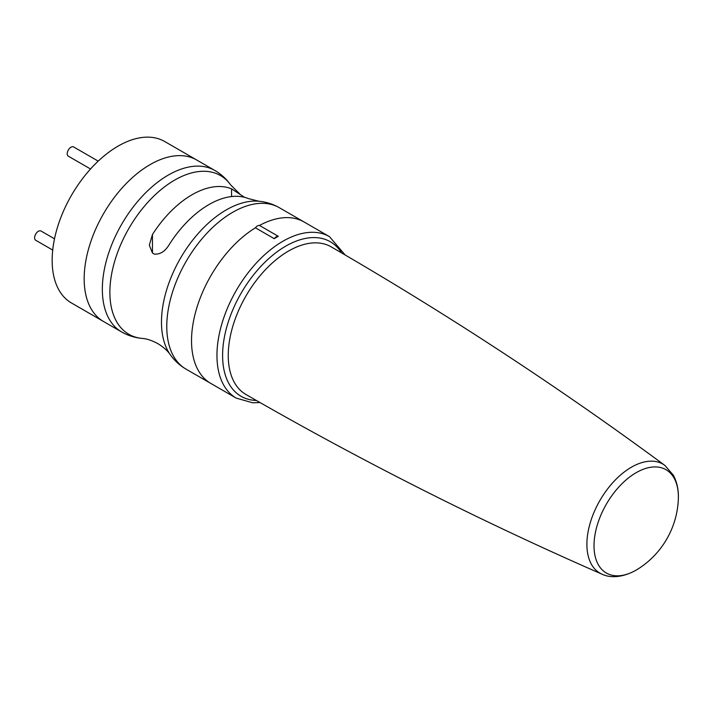 <?xml version="1.0" encoding="UTF-8"?>
<svg xmlns="http://www.w3.org/2000/svg" width="714" height="714" viewBox="0 0 714 714"><rect width="100%" height="100%" fill="white"/><g stroke="black" fill="none" stroke-linecap="round" stroke-linejoin="round"><path stroke-width="1.07" d="M186.077 369.156C179.758 365.461 174.484 360.632 170.262 354.662A91.633 52.907 -60 0 1 170.11 279.826A91.633 52.907 -60 0 1 226.276 209.898A91.633 52.907 -60 0 1 258.843 201.232C266.126 201.901 272.944 204.052 279.299 207.685A93.222 53.827 120 0 0 232.684 212.299A93.222 53.827 120 0 0 171.788 294.454A93.222 53.827 120 0 0 186.077 369.156L210.835 383.445A93.222 53.827 -60 0 1 196.163 310.054A93.222 53.827 -60 0 1 255.416 227.802A5.328 3.079 -60 0 1 259.477 225.454A93.222 53.827 -60 0 1 304.057 221.974L329.484 236.655A93.222 53.827 -60 0 0 282.869 241.27A93.222 53.827 -60 0 0 221.974 323.424A93.222 53.827 -60 0 0 236.263 398.126L252.711 402.794L259.967 402.526M236.263 398.126L210.835 383.445A93.222 53.827 -60 0 1 196.163 310.054A93.222 53.827 -60 0 1 255.416 227.802L274.247 238.681A93.222 53.827 -60 0 1 276.282 237.467A93.222 53.827 -60 0 1 278.317 236.325L259.477 225.454A93.222 53.827 -60 0 1 304.057 221.974L279.299 207.685M274.247 238.681A5.328 3.079 -60 0 1 278.317 236.325M90.526 168.995L68.321 156.179A5.328 3.079 -60 0 1 67.509 151.903A5.328 3.079 -60 0 1 70.989 147.209A5.328 3.079 -60 0 1 73.649 146.95L98.211 161.132M52.711 250.078L35.7 240.252A5.328 3.079 -60 0 1 34.888 235.986A5.328 3.079 -60 0 1 38.36 231.291A5.328 3.079 -60 0 1 41.028 231.033L54.505 238.806M121.648 331.956L103.476 321.47A93.222 53.827 -60 0 1 89.188 246.758A93.222 53.827 -60 0 1 150.092 164.613A93.222 53.827 -60 0 0 89.188 246.758A93.222 53.827 -60 0 0 103.476 321.47L71.462 302.977A93.222 53.827 -60 0 1 57.174 228.275A93.222 53.827 -60 0 1 118.069 146.129A93.222 53.827 -60 0 1 164.684 141.506L214.869 170.485A93.222 53.827 -60 0 0 168.254 175.1A93.222 53.827 -60 0 0 107.359 257.254A93.222 53.827 -60 0 0 121.648 331.956C128.002 335.58 134.821 337.731 142.104 338.409C146.772 338.739 152.02 340.48 157.856 343.63C163.506 347.111 167.638 350.788 170.262 354.662M150.092 164.613A93.222 53.827 -60 0 1 196.707 159.99A93.222 53.827 -60 0 0 150.092 164.613M248.499 198.635A85.903 49.596 120 0 0 248.347 198.572A85.903 49.596 120 0 0 208.952 204.57A85.903 49.596 120 0 0 169.397 244.313C165.282 251.31 160.257 254.577 154.331 254.095L152.448 253.006L149.324 245.205L152.448 234.522A85.903 49.596 -60 0 1 191.995 194.779A85.903 49.596 -60 0 1 231.55 188.853L244.616 197.341M256.344 400.456A89.232 51.515 -60 0 1 224.437 336.937A89.232 51.515 -60 0 1 285.698 246.169A89.232 51.515 120 0 0 224.437 336.937A89.232 51.515 120 0 0 256.353 400.465M285.698 246.169A89.232 51.515 -60 0 1 341.551 252.881A89.232 51.515 120 0 0 285.698 246.169M331.162 246.848A85.234 49.212 120 0 0 288.518 251.06A85.234 49.212 120 0 0 232.835 326.191A85.234 49.212 120 0 0 245.928 394.476C361.552 461.074 480.245 520.979 602.027 574.19A62.948 36.343 -60 0 1 589.755 524.54A62.948 36.343 -60 0 1 631.399 467.215A62.948 36.343 -60 0 1 664.841 465.385C557.875 386.524 446.643 313.687 331.162 246.848M636.192 472.668A59.655 34.442 120 0 0 594.012 545.737A59.655 34.442 120 0 0 636.192 570.084A59.655 34.442 120 0 0 638.735 568.531A86.867 86.867 0 0 0 678.3 500.005A59.655 34.442 120 0 0 636.192 472.668M239.583 193.744L230.684 184.971A91.633 52.907 120 0 0 174.671 180.098A91.633 52.907 120 0 0 112.107 271.57A91.633 52.907 120 0 0 142.104 338.409M152.448 234.522L152.448 253.006M231.55 196.555L231.55 188.853M602.027 574.19C608.435 577.412 620.636 578.751 636.049 570.183L638.735 568.531M678.3 500.005C678.827 490.643 677.167 482.361 673.32 475.149L664.841 465.385M345.148 254.987L329.484 236.655M258.843 201.232L248.347 198.572M230.684 184.971C226.454 179 221.188 174.171 214.869 170.485"/></g></svg>
